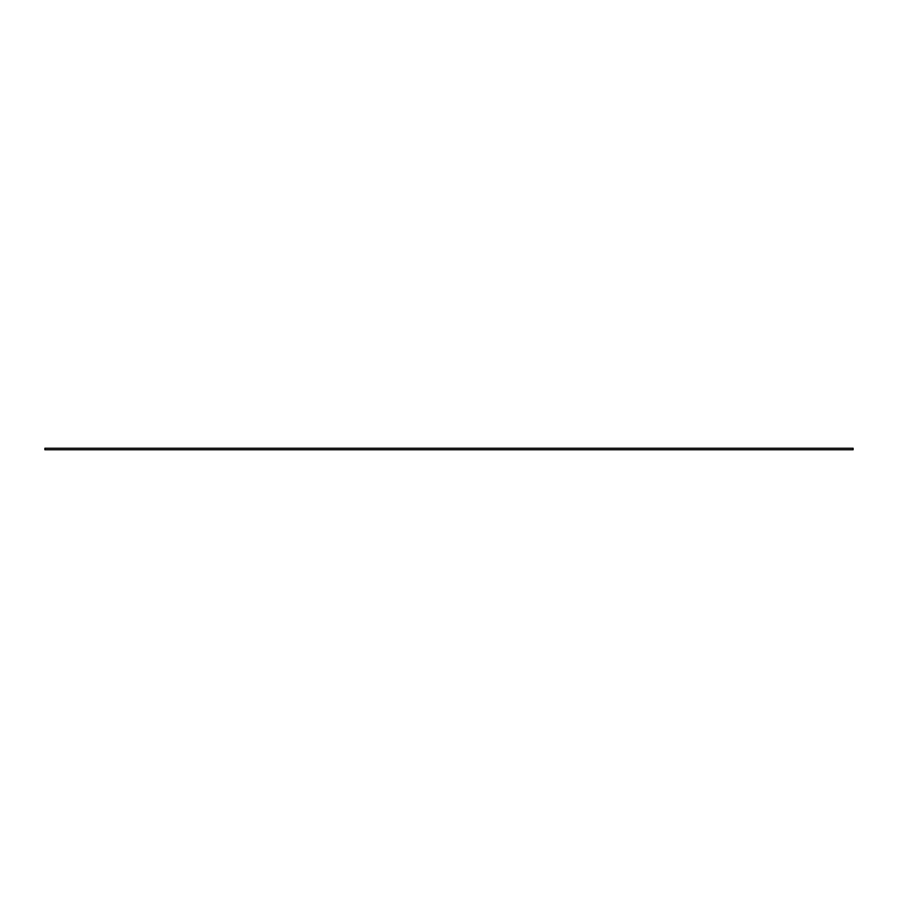 <?xml version="1.0" encoding="UTF-8"?>
<svg xmlns="http://www.w3.org/2000/svg" width="898" height="898" viewBox="0 0 898 898"><rect width="100%" height="100%" fill="white"/><g stroke="black" fill="none" stroke-linecap="round" stroke-linejoin="round"><path stroke-width="1.35" d="M853.1 448.225L853.1 449.775L44.9 449.775L44.9 448.225L853.1 448.225"/></g></svg>
